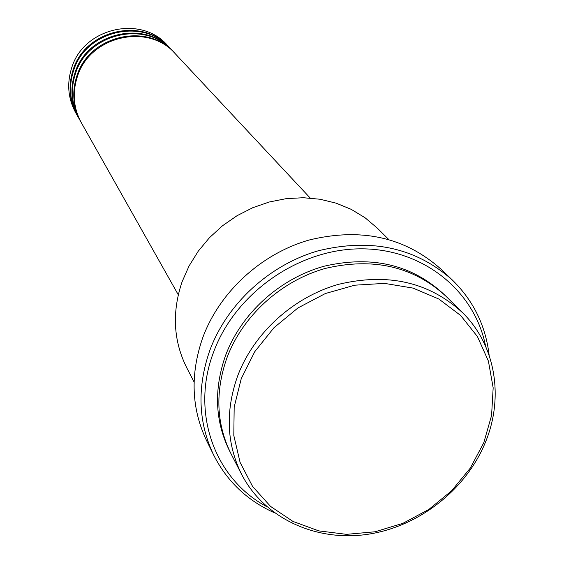 <?xml version="1.0" encoding="UTF-8"?>
<svg xmlns="http://www.w3.org/2000/svg" width="564" height="564" viewBox="0 0 564 564"><rect width="100%" height="100%" fill="white"/><g stroke="black" fill="none" stroke-linecap="round" stroke-linejoin="round"><path stroke-width="0.85" d="M310.221 198.056L175.348 53.813C148.41 22.341 89.323 35.983 77.247 77.021C72.185 93.088 73.546 108.323 81.329 122.719L178.266 294.768M175.016 53.453L174.678 53.094C147.789 21.679 88.816 35.292 76.775 76.253C71.72 92.284 73.08 107.491 80.849 121.866L81.089 122.289M174.678 53.094L172.683 50.957C145.935 19.712 87.314 33.241 75.35 73.962C70.331 89.902 71.684 105.024 79.411 119.314L80.849 121.866M172.351 50.605L172.02 50.252C145.322 19.063 86.814 32.557 74.878 73.2C69.873 89.112 71.226 104.206 78.939 118.475L79.179 118.891M172.02 50.252L170.06 48.151C143.496 17.131 85.34 30.534 73.482 70.944C68.505 86.771 69.858 101.774 77.522 115.965L78.939 118.475M169.729 47.806L169.411 47.454C142.896 16.49 84.854 29.871 73.017 70.204C68.054 85.989 69.4 100.97 77.056 115.141L77.296 115.549M483.792 442.684L491.575 415.485L493.169 387.835L488.403 361.08L477.412 336.532L460.633 315.466L438.82 299.012L413.01 288.091L384.493 283.382L354.756 285.194L325.386 293.52L297.961 307.937L273.984 327.698L254.738 351.71L241.244 378.67L234.173 407.109L233.813 435.514L240.088 462.395L252.573 486.408L270.537 506.394L292.977 521.432L318.745 530.872L346.55 534.348L375.053 531.774L402.915 523.329L428.844 509.44L451.644 490.765L470.256 468.169L483.792 442.684M237.423 376.604C253.483 333.289 293.224 297.031 338.879 284.256C388.032 272.609 429.239 282.078 462.515 312.653C495.594 345.02 504.117 397.119 485.491 442.113C465.998 490.01 418.262 527.107 366.79 534.446C315.346 541.736 264.255 518.119 241.688 474.493C226.657 444.178 225.233 411.551 237.423 376.604M388.666 239.411L377.133 227.976L364.993 217.704L351.238 209.364L336.151 203.167L320.056 199.247L303.291 197.724L286.23 198.648L269.239 202.004L252.707 207.735L237.007 215.723L222.484 225.783L209.463 237.698L198.246 251.191L189.067 265.968L182.123 281.69C171.837 312.125 173.345 340.755 186.649 367.58L194.079 382.018M485.625 346.296C474.726 290.333 422.33 248.125 359.902 248.837C297.545 249.274 234.659 293.823 213.361 352.726C190.512 413.045 215.032 479.315 266.814 506.669M274.414 512.775C247.272 500.613 227.01 481.346 213.629 454.979C198.232 422.506 196.914 387.764 209.688 350.752C226.791 304.031 269.254 264.854 318.343 250.768C371.154 237.86 415.823 247.61 452.349 280.019C473.464 300.718 485.738 325.844 489.164 355.39M462.515 312.653L446.089 296.361C413.539 266.448 373.326 257.128 325.456 268.393C280.978 280.773 242.337 316.059 226.763 358.302C214.947 392.389 216.393 424.269 231.099 453.928L241.688 474.493M452.349 280.019L440.773 268.965C404.825 237.063 360.932 227.426 309.1 240.031C260.935 253.814 219.311 292.237 202.582 338.125C190.082 374.489 191.415 408.646 206.572 440.611L213.629 454.979M169.411 47.454L167.473 45.388C141.099 14.593 83.394 27.876 71.642 67.983C66.707 83.683 68.054 98.58 75.668 112.673L77.056 115.141M230.422 452.589C215.124 422.725 213.439 390.507 225.388 355.94C240.99 313.57 279.878 278.256 324.526 266.123C372.607 255.139 412.77 264.876 445.017 295.317"/></g></svg>
